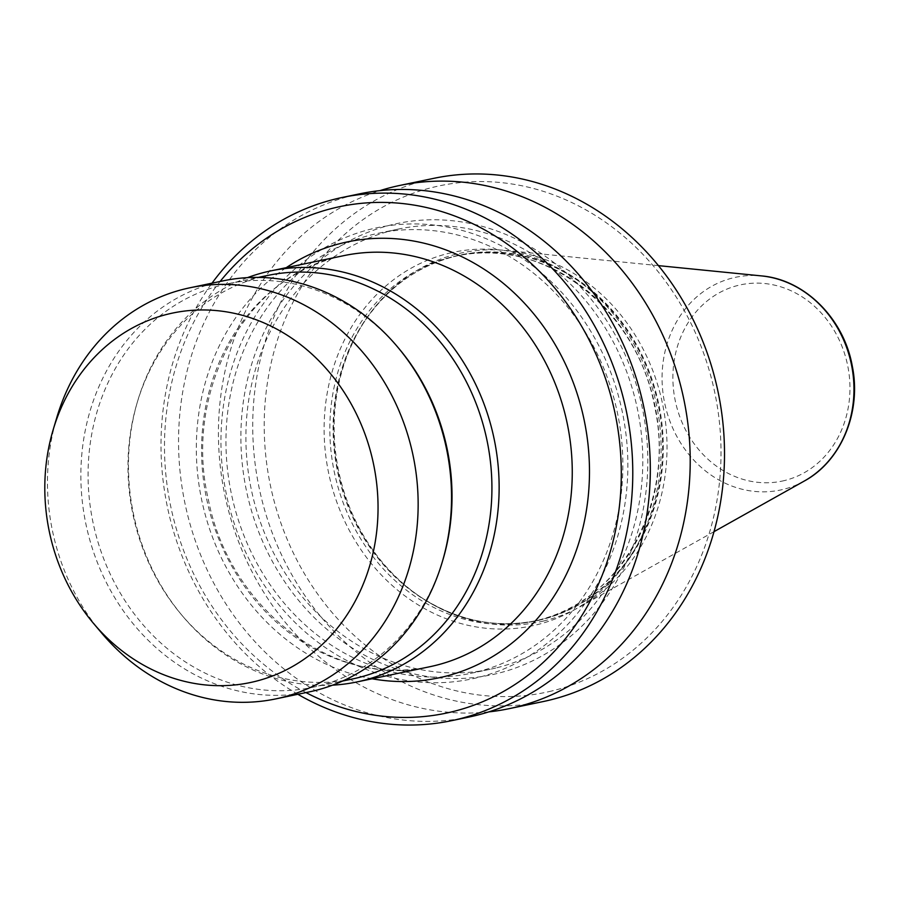 <?xml version="1.0" encoding="UTF-8"?>
<svg xmlns="http://www.w3.org/2000/svg" width="899" height="899" viewBox="0 0 899 899"><rect width="100%" height="100%" fill="white"/><g stroke="black" fill="none" stroke-linecap="round" stroke-linejoin="round"><path stroke-width="0.67" stroke-dasharray="4.5 3.37" d="M543.637 620.995A188.565 165.405 78.2 0 1 421.743 597.79A188.565 165.405 78.2 0 1 364.151 322.011A188.565 165.405 78.2 0 1 457.535 253.855A188.565 165.405 78.2 0 1 506.553 250.495A188.565 165.405 78.2 0 1 662.496 403.606A188.565 165.405 78.2 0 1 580.866 606.331A188.565 165.405 78.2 0 1 543.637 620.995M551.694 691.005A258.777 226.986 78.2 0 1 271.981 492.551A258.777 226.986 78.2 0 1 433.52 187.172A258.777 226.986 78.2 0 1 713.233 385.626A258.777 226.986 78.2 0 1 551.694 691.005M543.254 701.546A267.261 234.425 78.2 0 1 259.923 491.495A267.261 234.425 78.2 0 1 427.598 179.744A267.261 234.425 78.2 0 1 433.981 178.305M488.809 711.884A267.261 234.425 78.2 0 1 224.84 495.012A267.261 234.425 78.2 0 1 379.951 190.622M496.978 673.576A230.526 202.196 78.2 0 1 247.809 496.787A230.526 202.196 78.2 0 1 391.717 224.761A230.526 202.196 78.2 0 1 640.886 401.55A230.526 202.196 78.2 0 1 496.978 673.576M475.74 672.216A224.84 197.218 78.2 0 1 470.368 673.43A224.84 197.218 78.2 0 1 232.009 496.72A224.84 197.218 78.2 0 1 373.074 234.459A224.84 197.218 78.2 0 1 378.445 233.246A224.84 197.218 78.2 0 1 616.804 409.944A224.84 197.218 78.2 0 1 475.74 672.216M495.686 668.047A224.84 197.218 78.2 0 1 490.315 669.261A224.84 197.218 78.2 0 1 251.956 492.551A224.84 197.218 78.2 0 1 393.009 230.29A224.84 197.218 78.2 0 1 398.381 229.076A224.84 197.218 78.2 0 1 636.739 405.786A224.84 197.218 78.2 0 1 495.686 668.047M477.043 677.745A230.526 202.196 78.2 0 1 227.874 500.957A230.526 202.196 78.2 0 1 371.77 228.919A230.526 202.196 78.2 0 1 620.939 405.707A230.526 202.196 78.2 0 1 477.043 677.745M469.076 717.031A267.261 234.425 78.2 0 1 185.745 506.991A267.261 234.425 78.2 0 1 353.408 195.24A267.261 234.425 78.2 0 1 359.802 193.802M297.861 694.286A267.261 234.425 78.2 0 1 212.007 283.174M305.986 692.59A258.777 226.986 78.2 0 1 220.12 281.477M332.551 685.162A209.995 184.194 78.2 0 1 182.722 616.22A209.995 184.194 78.2 0 1 137.727 400.797A209.995 184.194 78.2 0 1 247.439 277.645M352.093 679.06A206.174 180.845 78.2 0 1 181.25 614.478A206.174 180.845 78.2 0 1 137.086 402.977A206.174 180.845 78.2 0 1 262.868 276.532A206.174 180.845 78.2 0 1 267.801 275.42M442.915 559.83A206.174 180.845 78.2 0 1 317.122 686.274A206.174 180.845 78.2 0 1 312.2 687.387A206.174 180.845 78.2 0 1 93.631 525.353A206.174 180.845 78.2 0 1 222.974 284.859A206.174 180.845 78.2 0 1 227.897 283.747A206.174 180.845 78.2 0 1 398.74 348.329M309.132 691.927A209.995 184.194 78.2 0 1 86.518 526.893A209.995 184.194 78.2 0 1 218.255 281.949A209.995 184.194 78.2 0 1 223.267 280.814M101.733 633.132A209.995 184.194 78.2 0 1 56.749 417.709M804.302 481.032A108.7 95.35 78.2 0 1 782.838 489.483A108.7 95.35 78.2 0 1 665.339 406.112A108.7 95.35 78.2 0 1 733.191 277.836A108.7 95.35 78.2 0 1 761.453 275.903M784.333 480.594A100.306 87.99 78.2 0 1 675.902 403.673A100.306 87.99 78.2 0 1 738.529 285.298A100.306 87.99 78.2 0 1 846.948 362.23A100.306 87.99 78.2 0 1 784.333 480.594M541.052 619.793A186.868 163.91 78.2 0 1 420.26 596.801A186.868 163.91 78.2 0 1 363.185 323.516A186.868 163.91 78.2 0 1 455.714 255.968A186.868 163.91 78.2 0 1 657.697 399.28A186.868 163.91 78.2 0 1 541.052 619.793M364.151 322.011L363.185 323.516C386.334 288.422 417.012 266.014 455.242 256.282A186.655 163.73 78.2 0 1 459.681 255.282A186.655 163.73 78.2 0 1 657.562 401.977A186.655 163.73 78.2 0 1 540.456 619.714A186.655 163.73 78.2 0 1 535.995 620.715A186.655 163.73 78.2 0 1 338.114 474.02A186.655 163.73 78.2 0 1 455.22 256.282L456.445 255.957A186.655 163.73 78.2 0 1 654.326 402.651A186.655 163.73 78.2 0 1 537.22 620.389A186.655 163.73 78.2 0 1 532.759 621.389A186.655 163.73 78.2 0 1 334.877 474.694A186.655 163.73 78.2 0 1 451.983 256.957A186.655 163.73 78.2 0 1 456.445 255.957C541.333 235.504 636.795 307.57 654.584 406.404C676.082 501.709 620.288 602.768 537.197 620.389L535.995 620.715C495.63 628.592 457.052 620.625 420.26 596.801L421.743 597.79M449.017 253.248A190.903 167.45 78.2 0 1 655.371 399.65A190.903 167.45 78.2 0 1 536.197 624.929A190.903 167.45 78.2 0 1 329.854 478.526A190.903 167.45 78.2 0 1 449.017 253.248M338.968 256.743A209.995 184.194 78.2 0 1 343.991 255.608L339.058 256.721C245.809 276.296 182.834 391.346 208.366 499.574C229.481 610.118 336.114 689.398 429.846 666.721A209.995 184.194 78.2 0 1 207.231 501.687A209.995 184.194 78.2 0 1 338.968 256.743M372.107 678.779A222.716 195.353 78.2 0 1 201.668 499.855A222.716 195.353 78.2 0 1 286.253 267.666M470.368 673.43L490.315 669.261M181.25 614.478L182.722 616.22M137.086 402.977L137.727 400.797M312.2 687.387L342.575 681.049M227.897 283.747L258.271 277.409M378.445 233.246L398.381 229.076M658.439 265.632L506.553 250.495M713.997 531.669L580.866 606.331"/><path stroke-width="1.35" d="M379.951 190.622A267.261 234.425 78.2 0 1 393.301 186.913A267.261 234.425 78.2 0 1 399.684 185.464L433.981 178.305A267.261 234.425 78.2 0 1 717.312 388.346A267.261 234.425 78.2 0 1 549.649 700.096A267.261 234.425 78.2 0 1 543.254 701.546L508.958 708.704A267.261 234.425 78.2 0 1 488.809 711.884M399.684 185.464A267.261 234.425 78.2 0 1 683.015 395.515A267.261 234.425 78.2 0 1 515.341 707.266A267.261 234.425 78.2 0 1 508.958 708.704M212.007 283.174A267.261 234.425 78.2 0 1 335.866 198.904A267.261 234.425 78.2 0 1 342.249 197.465L359.802 193.802A267.261 234.425 78.2 0 1 643.122 403.842A267.261 234.425 78.2 0 1 475.459 715.593A267.261 234.425 78.2 0 1 469.076 717.031L451.523 720.695A267.261 234.425 78.2 0 1 297.861 694.286M342.249 197.465A267.261 234.425 78.2 0 1 625.58 407.505A267.261 234.425 78.2 0 1 457.906 719.256A267.261 234.425 78.2 0 1 451.523 720.695M220.12 281.477A258.777 226.986 78.2 0 1 333.81 207.995A258.777 226.986 78.2 0 1 613.523 406.46A258.777 226.986 78.2 0 1 451.983 711.828A258.777 226.986 78.2 0 1 305.986 692.59M247.439 277.645A209.995 184.194 78.2 0 1 265.846 272.004A209.995 184.194 78.2 0 1 270.869 270.88A209.995 184.194 78.2 0 1 493.484 435.914A209.995 184.194 78.2 0 1 361.746 680.858A209.995 184.194 78.2 0 1 356.723 681.993A209.995 184.194 78.2 0 1 332.551 685.162M258.271 277.409L267.801 275.42A206.174 180.845 78.2 0 1 486.37 437.453A206.174 180.845 78.2 0 1 357.027 677.947A206.174 180.845 78.2 0 1 352.093 679.06L342.575 681.049M53.142 429.823L56.749 417.709A209.995 184.194 78.2 0 1 184.857 288.927A209.995 184.194 78.2 0 1 189.88 287.792L223.267 280.814A209.995 184.194 78.2 0 1 397.279 346.598A209.995 184.194 78.2 0 1 442.263 562.01A209.995 184.194 78.2 0 1 314.144 690.803A209.995 184.194 78.2 0 1 309.132 691.927L275.735 698.905A209.995 184.194 78.2 0 1 101.733 633.132L93.586 623.479A188.779 165.585 78.2 0 1 53.142 429.823A188.779 165.585 78.2 0 1 168.315 314.043A188.779 165.585 78.2 0 1 372.377 458.816A188.779 165.585 78.2 0 1 254.529 681.588A188.779 165.585 78.2 0 1 93.586 623.479M189.88 287.792A209.995 184.194 78.2 0 1 412.495 452.826A209.995 184.194 78.2 0 1 280.758 697.77A209.995 184.194 78.2 0 1 275.735 698.905M397.279 346.598L398.74 348.329A206.174 180.845 78.2 0 1 442.915 559.83L442.263 562.01M270.869 270.88L343.991 255.608A209.995 184.194 78.2 0 1 566.606 420.642A209.995 184.194 78.2 0 1 434.869 665.586A209.995 184.194 78.2 0 1 429.846 666.721L356.723 681.993M286.253 267.666A222.716 195.353 78.2 0 1 342.047 243.101A222.716 195.353 78.2 0 1 582.788 413.9A222.716 195.353 78.2 0 1 443.746 676.733A222.716 195.353 78.2 0 1 372.107 678.779M658.439 265.632L761.453 275.903A108.7 95.35 78.2 0 1 851.353 364.162A108.7 95.35 78.2 0 1 804.302 481.032L713.997 531.669M761.453 275.903C804.751 279.465 843.858 318.662 852.252 365.938C861.703 411.652 841.464 460.962 804.302 481.032"/></g></svg>
